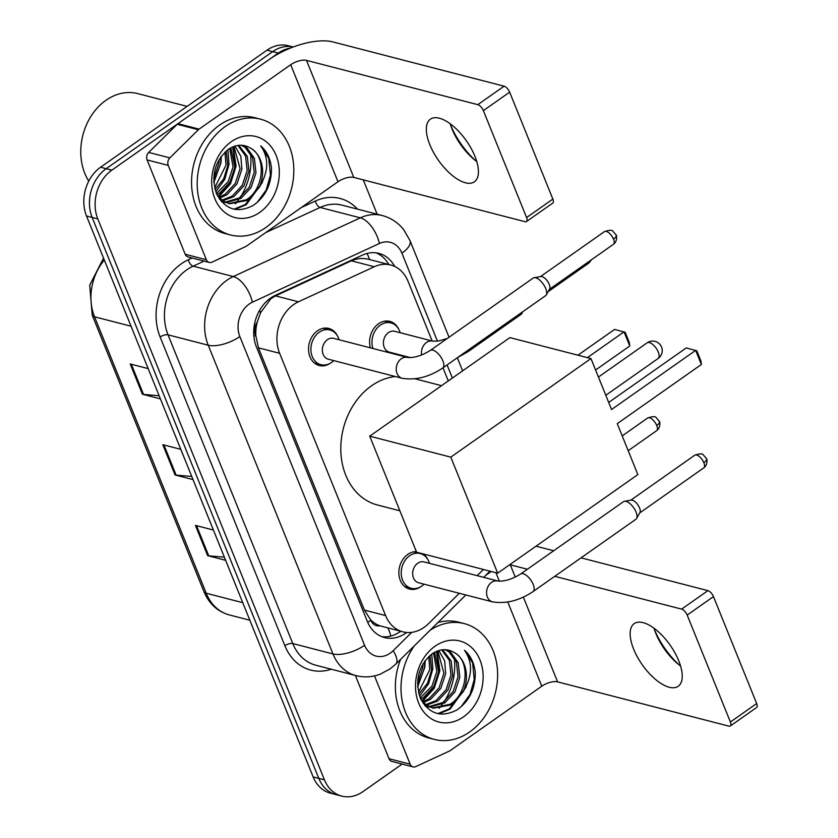 <?xml version="1.0" encoding="UTF-8"?>
<svg xmlns="http://www.w3.org/2000/svg" width="838" height="838" viewBox="0 0 838 838"><rect width="100%" height="100%" fill="white"/><g stroke="black" fill="none" stroke-linecap="round" stroke-linejoin="round"><path stroke-width="1.26" d="M370.354 347.833A19.138 15.178 -75.5 0 1 378.514 323.772A19.138 15.178 -75.5 0 1 389.827 321.383A19.138 15.178 -75.5 0 1 398.532 328.894M420.781 586.715A19.138 15.178 -75.5 0 1 409.52 589.062A19.138 15.178 -75.5 0 1 398.878 573.789A19.138 15.178 -75.5 0 1 407.792 554.389A19.138 15.178 -75.5 0 1 416.371 551.624M423.148 553.897A19.138 15.178 -75.5 0 1 427.809 559.512M330.444 363.137A19.138 15.178 -75.5 0 1 319.194 365.494A19.138 15.178 -75.5 0 1 308.552 350.221A19.138 15.178 -75.5 0 1 317.455 330.821A19.138 15.178 -75.5 0 1 328.768 328.433A19.138 15.178 -75.5 0 1 337.484 335.944M367.054 253.453A35.887 18.321 -114.8 0 1 369.6 259.56C363.315 257.821 357.229 258.24 351.352 260.817L275.513 295.877L270.904 298.663L260.482 312.867L257.224 322.148A11.962 9.49 104.5 0 0 255.632 335.2A35.887 14.895 158 0 1 253.893 336.373M432.146 340.972L408.033 281.275A35.887 28.471 104.5 0 0 390.728 265.018A35.887 28.471 104.5 0 0 374.272 266.746L298.433 301.795A35.887 28.471 104.5 0 0 293.677 304.55A35.887 28.471 104.5 0 0 279.63 353.301L385.595 615.574A35.887 28.471 104.5 0 0 402.9 631.831A35.887 28.471 104.5 0 0 428.49 623.692L459.287 593.283M255.632 335.2L255.841 335.734A35.887 28.471 -75.5 0 1 257.224 322.148M379.907 625.808A35.887 28.471 -75.5 0 1 370.595 619.743L370.805 620.277A11.962 9.49 104.5 0 0 379.907 625.808L402.9 631.831M255.841 335.734L258.429 347.822L364.404 610.095L370.595 619.743M448.288 380.934L442.998 367.819M477.136 575.654L483.4 569.473M394.698 266.453A35.887 28.471 104.5 0 0 378.891 253.38A35.887 28.471 104.5 0 0 362.425 255.108L275.22 295.416A35.887 28.471 104.5 0 0 270.464 298.171A35.887 28.471 104.5 0 0 256.418 346.922L367.285 621.325A35.887 28.471 104.5 0 0 384.579 637.592A35.887 28.471 104.5 0 0 406.671 632.481M402.135 764.067L362.938 791.627A35.887 28.471 -75.5 0 1 341.736 796.1A35.887 28.471 -75.5 0 1 324.432 779.843L97.795 218.896A35.887 28.471 -75.5 0 1 111.852 170.145L278.3 53.087A35.887 28.471 -75.5 0 1 290.189 48.175M363.273 179.866L377.152 214.214M341.736 796.1L330.455 793.188A35.887 28.471 -75.5 0 1 313.15 776.931L86.513 215.974A35.887 28.471 -75.5 0 1 100.57 167.233L267.018 50.175L272.664 51.631A35.887 28.471 -75.5 0 1 293.206 47.001A35.887 28.471 -75.5 0 0 272.664 51.631L106.206 168.689L272.664 51.631L278.3 53.087M86.513 215.974L92.159 217.44A35.887 28.471 -75.5 0 1 106.206 168.689A35.887 28.471 -75.5 0 0 92.159 217.44L318.796 778.387L92.159 217.44L97.795 218.896M336.09 794.644A35.887 28.471 -75.5 0 1 318.796 778.387A35.887 28.471 -75.5 0 0 336.09 794.644M400.7 631.265A35.887 28.471 -75.5 0 1 381.814 636.681M376.021 252.835A35.887 28.471 -75.5 0 1 388.801 264.525M224.364 557.176L208.735 555.835A9.564 3.97 158 0 1 207.646 555.657L225.632 560.308M213.407 530.045L195.422 525.395L207.646 555.657M159.147 395.756L143.518 394.415A9.564 3.97 158 0 1 142.429 394.237L160.414 398.888M148.19 368.615L130.204 363.964L142.429 394.237M191.755 476.466L176.127 475.125A9.564 3.97 158 0 1 175.037 474.947L193.023 479.598M180.799 449.336L162.813 444.685L175.037 474.947M267.018 50.175A35.887 28.471 -75.5 0 1 288.23 45.702L293.216 46.991M476.78 161.566A38.276 17.043 54.9 0 1 473.805 159.22A38.276 17.043 54.9 0 1 452.059 129.031A38.276 17.043 54.9 0 1 451.42 127.386A38.276 17.043 54.9 0 1 450.216 123.794M474.937 156.329A38.276 17.043 -125.1 0 0 430.365 119.195A38.276 17.043 -125.1 0 0 429.821 144.67A38.276 17.043 -125.1 0 0 474.402 181.804A38.276 17.043 -125.1 0 0 474.937 156.329M206.358 259.738A5.981 4.745 104.5 0 0 209.238 262.441L188.089 256.973A5.981 4.745 -75.5 0 1 185.208 254.27L206.358 259.738L168.249 165.4L147.1 159.932A5.981 4.745 -75.5 0 1 148.703 152.422L177.206 124.286A5.981 4.745 -75.5 0 1 177.939 123.668L269.543 59.257A47.839 19.861 158 0 1 332.78 41.9L504.088 86.188A5.981 2.661 54.9 0 1 509.651 92.138L483.369 110.626A5.981 2.661 -125.1 0 0 477.807 104.666L306.499 60.378A11.962 4.965 -22 0 0 290.692 64.725L199.088 129.136A5.981 4.745 104.5 0 0 198.355 129.754L169.852 157.89A5.981 4.745 104.5 0 0 168.249 165.4M185.208 254.27L147.1 159.932M450.655 125.187A47.839 21.296 -125.1 0 0 475.617 160.687M209.238 262.441A5.981 4.745 104.5 0 0 211.983 262.158L245.576 246.623A5.981 4.745 104.5 0 0 246.372 246.173L337.976 181.752A11.962 4.965 -22 0 1 353.783 177.415L525.091 221.703A5.981 2.661 -125.1 0 0 526.494 221.546A5.981 2.661 -125.1 0 0 526.578 217.566L552.86 199.088L509.651 92.138M552.86 199.088A5.981 2.661 54.9 0 1 552.776 203.068L526.494 221.546M526.578 217.566L483.369 110.626M88.755 181.123A53.821 42.707 -75.5 0 1 105.913 100.319A53.821 42.707 -75.5 0 1 137.725 93.605L187.115 106.374M265.887 227.507A59.802 47.441 -75.5 0 1 230.534 234.965A59.802 47.441 -75.5 0 1 197.276 187.23A59.802 47.441 -75.5 0 1 225.129 126.611A59.802 47.441 -75.5 0 1 260.471 119.164A59.802 47.441 -75.5 0 1 293.729 166.888A59.802 47.441 -75.5 0 1 265.887 227.507M230.534 234.965L224.898 233.498A59.802 47.441 -75.5 0 1 191.64 185.774A59.802 47.441 -75.5 0 1 219.483 125.155A59.802 47.441 -75.5 0 1 254.836 117.697L260.471 119.164M271.439 167.82C270.349 158.434 266.767 151.112 260.67 145.843C269.187 157.963 268.684 171.863 259.152 187.523A29.906 23.726 -75.5 0 0 250.719 148.253C243.649 143.947 236.264 144.272 228.554 149.206C214.664 160.959 210.694 175.886 216.644 193.976C225.338 209.741 237.552 213.554 253.265 205.404C265.636 196.574 271.69 184.046 271.439 167.82M231.236 141.748A41.858 33.216 -75.5 0 1 276.163 155.501A41.858 33.216 -75.5 0 1 259.77 212.37A41.858 33.216 -75.5 0 1 214.842 198.627A41.858 33.216 -75.5 0 1 231.236 141.748M225.171 202.168L239.165 198.009L249.336 187.084L254.207 172.366L252.636 157.837L245.199 147.446L241.302 145.246M226.009 202.576L240.925 198.459L251.096 187.534L255.978 172.817L254.396 158.298L246.959 147.897L241.91 145.278M221.955 200.135L232.116 196.186L242.287 185.261L247.158 170.543L245.586 156.015L237.908 145.445M222.74 200.711L233.875 196.647L244.047 185.711L248.928 170.994L247.346 156.476L238.82 145.33M218.907 197.37L225.066 194.364L235.237 183.438L240.108 168.721L233.98 146.43M219.65 198.135L226.826 194.825L236.997 183.889L241.878 169.171L240.831 156.256L234.996 146.095M216.445 193.505L228.187 181.616L233.058 166.898L229.696 148.473M216.937 194.636L219.776 193.002L229.947 182.066L234.829 167.349L230.806 147.844M214.654 187.848L226.009 165.076L224.951 152.107M215.052 189.472L223.694 178.819L227.779 165.526L226.197 150.997M213.763 178.525L218.959 163.253L219.168 159.419M213.795 181.553L220.729 163.703L220.813 156.895M219.525 199.161L229.455 203.791L247.975 200.282L259.152 187.523M228.575 203.55L246.215 199.832C264.42 189.095 266.39 156.193 250.719 148.253M217.377 195.537L222.74 200.711L229.455 203.791M221.567 201.738L225.087 202.482M220.771 200.816L221.777 200.785M250.405 153.186A53.821 42.707 -75.5 0 1 240.412 197.139M238.547 199.873A53.821 42.707 -75.5 0 1 235.384 203.864M215.775 191.766L224.825 179.227L229.015 164.342L227.926 149.646M218.603 197.035L230.471 183.752L236.065 166.165L233.31 146.681M235.038 209.374L246.215 204.723L262.42 182.38M213.858 182.537L221.085 162.3L221.284 156.245M218.152 196.501L229.738 183.26L235.185 165.945L232.639 146.954M234.022 209.175L245.335 204.493L259.958 186.434M257.036 202.618L266.191 190.037L270.433 175.058L268.768 158.413L260.67 145.843M399.873 510.792L377.477 505A65.783 52.186 -75.5 0 1 340.888 452.499A65.783 52.186 -75.5 0 1 371.517 385.826A65.783 52.186 -75.5 0 1 395.368 376.534M617.26 423.64L701.364 364.499L695.655 350.378L611.551 409.52L590.968 358.57L450.802 457.139L497.678 573.161L637.844 474.591L617.26 423.64M701.364 364.499L700.893 360.885L696.818 350.797L686.217 347.938L608.702 402.439M497.678 573.161L416.601 552.211L369.726 436.179L509.902 337.609L590.968 358.57M369.726 436.179L450.802 457.139M577.927 355.197L614.589 329.418L625.19 332.277L629.265 342.375L629.747 345.989L595.588 369.998M587.375 357.637L624.038 331.858L629.747 345.989M442.726 368.008C429.213 377.016 415.711 380.442 402.219 378.305L328.339 359.209A10.768 8.537 -75.5 0 1 322.347 350.619A10.768 8.537 -75.5 0 1 327.365 339.704A10.768 8.537 -75.5 0 1 333.723 338.363L407.603 357.459C414.318 357.994 421.902 355.637 430.334 350.399A10.768 4.798 54.9 0 1 442.873 360.843A10.768 4.798 54.9 0 1 443.093 361.408A10.768 4.798 54.9 0 1 442.726 368.008L545.569 295.688A10.768 4.798 54.9 0 0 546.25 294.924A10.768 4.798 54.9 0 0 545.727 288.523A10.768 4.798 54.9 0 0 535.712 277.797A10.768 4.798 54.9 0 0 534.131 277.692A10.768 4.798 54.9 0 0 533.188 278.069L430.334 350.399M333.723 360.602A17.944 14.236 -75.5 0 1 331.502 362.456A17.944 14.236 -75.5 0 1 320.902 364.698A17.944 14.236 -75.5 0 1 310.919 350.378A17.944 14.236 -75.5 0 1 319.278 332.194A17.944 14.236 -75.5 0 1 329.879 329.952A17.944 14.236 -75.5 0 1 339.107 339.757M534.131 277.692L540.845 276.55A7.772 3.457 54.9 0 1 541.987 276.624A7.772 3.457 54.9 0 1 549.225 284.365A7.772 3.457 54.9 0 1 549.602 288.995L546.25 294.924M533.052 591.586C519.539 600.584 506.037 604.02 492.545 601.873L418.665 582.777A10.768 8.537 -75.5 0 1 412.673 574.187A10.768 8.537 -75.5 0 1 417.691 563.272A10.768 8.537 -75.5 0 1 424.049 561.931L497.929 581.027C504.654 581.562 512.228 579.205 520.67 573.978A10.768 4.798 54.9 0 1 533.198 584.421A10.768 4.798 54.9 0 1 533.418 584.987A10.768 4.798 54.9 0 1 533.052 591.586L635.906 519.256A10.768 4.798 54.9 0 0 636.576 518.492A10.768 4.798 54.9 0 0 636.052 512.091A10.768 4.798 54.9 0 0 626.038 501.375A10.768 4.798 54.9 0 0 624.467 501.271A10.768 4.798 54.9 0 0 623.514 501.648L520.67 573.978M424.049 584.17A17.944 14.236 -75.5 0 1 421.839 586.034A17.944 14.236 -75.5 0 1 411.228 588.266A17.944 14.236 -75.5 0 1 401.255 573.946A17.944 14.236 -75.5 0 1 409.604 555.762A17.944 14.236 -75.5 0 1 420.205 553.53A17.944 14.236 -75.5 0 1 429.433 563.325M624.467 501.271L631.182 500.118A7.772 3.457 54.9 0 1 632.313 500.202A7.772 3.457 54.9 0 1 639.551 507.943A7.772 3.457 54.9 0 1 639.928 512.563L636.576 518.492M410.515 357.627L389.387 352.159A10.768 8.537 -75.5 0 1 383.406 343.57A10.768 8.537 -75.5 0 1 388.413 332.655A10.768 8.537 -75.5 0 1 394.771 331.314L432.848 341.16L438.379 341.045L447.178 338.552M372.92 348.493A17.944 14.236 -75.5 0 1 380.326 325.144A17.944 14.236 -75.5 0 1 390.937 322.913A17.944 14.236 -75.5 0 1 400.166 332.707M522.158 312.155A10.768 4.798 54.9 0 1 521.728 313.611A10.768 4.798 54.9 0 1 521.058 314.376L467.96 351.709L457.705 357.48M680.592 666.011A38.276 17.043 54.9 0 1 677.617 663.665A38.276 17.043 54.9 0 1 655.871 633.476A38.276 17.043 54.9 0 1 655.232 631.842A38.276 17.043 54.9 0 1 654.028 628.249M678.749 660.784A38.276 17.043 -125.1 0 0 634.177 623.64A38.276 17.043 -125.1 0 0 633.633 649.115A38.276 17.043 -125.1 0 0 678.214 686.259A38.276 17.043 -125.1 0 0 678.749 660.784M410.17 764.183A5.981 4.745 104.5 0 0 413.05 766.896L391.901 761.428A5.981 4.745 -75.5 0 1 389.021 758.715L410.17 764.183L374.502 675.91M389.021 758.715L355.375 675.449M536.016 546.208A47.839 19.861 158 0 1 536.592 546.345L553.667 550.765M654.468 629.631A47.839 21.296 -125.1 0 0 679.429 665.142M581.038 557.836L707.9 590.633A5.981 2.661 54.9 0 1 713.463 596.593L687.181 615.071A5.981 2.661 -125.1 0 0 681.619 609.121L554.756 576.324M413.05 766.896A5.981 4.745 104.5 0 0 415.795 766.602L449.388 751.078A5.981 4.745 104.5 0 0 450.184 750.618L541.788 686.196A11.962 4.965 -22 0 1 557.595 681.86L728.903 726.148A5.981 2.661 -125.1 0 0 730.307 725.991A5.981 2.661 -125.1 0 0 730.39 722.01L756.672 703.532L713.463 596.593M756.672 703.532A5.981 2.661 54.9 0 1 756.588 707.513L730.307 725.991M730.39 722.01L687.181 615.071M527.385 569.243L510.311 564.833A11.962 4.965 -22 0 0 509.703 564.707M491.204 571.485L485.747 575.329M430.083 630.281A59.802 47.441 -75.5 0 1 464.283 623.608A59.802 47.441 -75.5 0 1 497.542 671.332A59.802 47.441 -75.5 0 1 469.699 731.951A59.802 47.441 -75.5 0 1 434.346 739.409A59.802 47.441 -75.5 0 1 414.297 645.868M434.346 739.409L428.71 737.953A59.802 47.441 -75.5 0 1 400.595 659.391M475.251 672.275C474.161 662.889 470.579 655.557 464.482 650.288C472.999 662.408 472.496 676.308 462.964 691.979A29.906 23.726 -75.5 0 0 454.531 652.697C447.461 648.403 440.065 648.717 432.366 653.65C418.476 665.414 414.506 680.341 420.456 698.421C429.15 714.196 441.364 717.998 457.077 709.859C469.448 701.029 475.502 688.501 475.251 672.275M435.048 646.203A41.858 33.216 -75.5 0 1 479.975 659.946A41.858 33.216 -75.5 0 1 463.582 716.825A41.858 33.216 -75.5 0 1 418.654 703.072A41.858 33.216 -75.5 0 1 435.048 646.203M428.983 706.623L442.977 702.454L453.149 691.528L458.019 676.811L456.448 662.292L449.011 651.891L445.114 649.701M429.821 707.021L444.737 702.914L454.908 691.989L459.79 677.272L458.208 662.743L450.771 652.352L445.722 649.733M425.756 704.59L435.928 700.631L446.099 689.705L450.97 674.988L449.398 660.47L441.71 649.89M426.552 705.156L437.687 701.092L447.859 690.166L452.74 675.449L451.158 660.92L442.632 649.785M422.719 701.815L428.878 698.808L439.049 687.883L443.92 673.165L437.792 650.875M423.462 702.59L430.638 699.269L440.809 688.344L445.69 673.626L444.632 660.7L438.808 650.55M420.257 697.96L431.999 686.06L436.87 671.343L433.508 652.917M420.749 699.081L423.588 697.446L433.759 686.521L438.641 671.804L434.618 652.289M418.466 692.293L429.821 669.52L428.763 656.563M418.864 693.916L427.506 683.263L431.591 669.981L430.009 655.442M417.565 682.97L422.771 667.697L422.981 663.874M417.607 685.997L424.541 668.158L424.625 661.339M423.337 703.616L433.256 708.246L451.787 704.737L462.964 691.979M432.387 707.995L450.027 704.276C468.233 693.539 470.202 660.648 454.531 652.697M421.189 699.981L426.552 705.156L433.256 708.246M425.379 706.183L428.899 706.926M424.583 705.261L425.589 705.229M437.939 622.529A59.802 47.441 -75.5 0 1 458.648 622.152L464.283 623.608M454.217 657.631A53.821 42.707 -75.5 0 1 444.224 701.584M442.359 704.318A53.821 42.707 -75.5 0 1 439.196 708.32M419.587 696.221L428.637 683.682L432.827 668.797L431.738 654.09M422.415 701.479L434.283 688.197L439.877 670.62L437.122 651.126M438.85 713.819L450.027 709.168L466.232 686.835M417.67 686.992L424.897 666.744L425.096 660.7M421.954 700.956L433.55 687.705L438.997 670.39L436.451 651.409M437.834 713.62L449.147 708.948L463.77 690.889M460.848 707.063L470.003 694.493L474.245 679.503L472.58 662.858L464.482 650.288M275.513 295.877L298.433 301.795M390.665 636.094A35.887 13.146 -134.6 0 0 387.879 627.955M260.482 312.867A35.887 18.321 -114.8 0 0 259.612 310.301M370.805 620.277A35.887 14.895 158 0 1 367.704 622.33M258.429 347.822L279.63 353.301M351.352 260.817L374.272 266.746M364.404 610.095L385.595 615.574M437.457 341.171L401.915 253.181A23.925 18.981 104.5 0 0 379.405 243.491L252.385 302.204A23.925 18.981 104.5 0 0 249.211 304.037A23.925 18.981 104.5 0 0 239.846 336.541L364.572 645.26A23.925 18.981 104.5 0 0 390.246 653.116A23.925 18.981 104.5 0 0 393.169 650.676L411.72 632.355M364.572 645.26A23.925 9.93 -22 0 1 332.958 653.944L208.222 345.214A47.839 37.961 -75.5 0 1 226.962 280.217A47.839 37.961 -75.5 0 1 233.299 276.55L193.117 266.159A47.839 37.961 104.5 0 0 186.78 269.826A47.839 37.961 104.5 0 0 168.04 334.833L292.776 643.553A47.839 37.961 104.5 0 0 315.842 665.225L356.024 675.617A47.839 37.961 -75.5 0 1 332.958 653.944L292.776 643.553A5.981 2.483 158 0 0 284.868 645.721L160.131 337.002A5.981 2.483 158 0 1 168.04 334.833L208.222 345.214A23.925 9.93 -22 0 0 239.846 336.541M356.024 675.617C364.121 677.638 372.145 677.188 380.075 674.255L389.911 669.038L395.871 664.052A23.925 8.768 -134.6 0 0 393.169 650.676M160.131 337.002A53.821 42.707 -75.5 0 1 181.218 263.876A53.821 42.707 -75.5 0 1 188.341 259.749L192.101 258.01M301.324 207.531L315.371 201.036A53.821 42.707 -75.5 0 1 357.501 209.133M331.261 669.216A53.821 42.707 -75.5 0 1 284.868 645.721M111.852 170.145L100.57 167.233M324.432 779.843L313.15 776.931M252.385 302.204A23.925 12.214 -114.8 0 0 233.299 276.55L360.319 217.838L320.137 207.447L265.552 232.681M379.405 243.491A23.925 12.214 -114.8 0 0 360.319 217.838A47.839 37.961 -75.5 0 1 382.264 215.534L342.082 205.153A47.839 37.961 104.5 0 0 320.137 207.447A5.981 3.048 65.2 0 1 315.371 201.036M204.063 261.1L193.117 266.159A5.981 3.048 65.2 0 1 188.341 259.749M452.373 378.064L447.073 364.949M401.915 253.181A23.925 9.93 -22 0 0 409.992 240.579L403.654 229.612C398.008 222.552 390.875 217.859 382.264 215.534M104.331 260.063A47.839 37.961 104.5 0 0 94.537 316.806L206.232 593.241A47.839 37.961 104.5 0 0 229.298 614.914C217.545 611.583 209.071 603.8 203.896 591.565A11.962 4.965 -22 0 0 206.232 593.241L242.758 602.679M131.063 326.244L94.537 316.806A11.962 4.965 158 0 1 92.211 315.119L89.718 285.182L103.535 258.104M176.127 475.125L163.944 444.978M143.518 394.415L131.336 364.258M208.735 555.835L196.553 525.688M353.783 177.415L306.499 60.378M337.976 181.752L290.692 64.725M177.939 123.668L199.088 129.136M477.807 104.666L504.088 86.188M198.355 129.754L177.206 124.286M148.703 152.422L169.852 157.89M649.387 342.564A9.564 4.263 -125.1 0 0 647.145 342.815A9.564 9.564 0 0 1 661.528 347.058A9.564 9.564 0 0 1 658.155 358.465A9.564 4.263 -125.1 0 0 658.291 352.096A9.564 4.263 -125.1 0 0 649.387 342.564M613.416 244.319C618.371 240.6 616.14 233.739 616.15 235.049L613.018 231.34C612.211 229.884 609.362 229.979 604.47 231.602A7.772 3.457 54.9 0 1 613.521 239.144A7.772 3.457 54.9 0 1 613.416 244.319L549.403 289.33M616.15 235.049A7.772 3.226 158 0 1 613.521 239.144M402.219 378.305A10.768 8.537 -75.5 0 1 397.275 373.989A10.768 8.537 -75.5 0 1 401.245 358.8A10.768 8.537 -75.5 0 1 407.603 357.459M703.742 467.897C708.697 464.179 706.476 457.307 706.476 458.627L703.344 454.919C702.537 453.463 699.688 453.547 694.796 455.181A7.772 3.457 54.9 0 1 703.857 462.723A7.772 3.457 54.9 0 1 703.742 467.897L639.74 512.908M706.476 458.627A7.772 3.226 158 0 1 703.857 462.723M492.545 601.873A10.768 8.537 -75.5 0 1 487.601 597.557A10.768 8.537 -75.5 0 1 491.571 582.379A10.768 8.537 -75.5 0 1 497.929 581.027M421.65 354.977A10.768 8.537 -75.5 0 1 426.479 342.501A10.768 8.537 -75.5 0 1 432.848 341.16M589.711 260.985A7.772 3.457 54.9 0 1 588.894 263.017L548.052 291.729M469.071 349.488A10.768 4.798 54.9 0 1 467.96 351.709M656.636 430.69C661.591 426.971 659.37 420.1 659.38 421.42L656.248 417.712C655.431 416.256 652.582 416.339 647.701 417.973A7.772 3.457 54.9 0 1 656.751 425.515A7.772 3.457 54.9 0 1 656.636 430.69L628.196 450.697M659.38 421.42A7.772 3.226 158 0 1 656.751 425.515M557.595 681.86L523.352 597.106M515.276 577.11L510.311 564.833M541.788 686.196L507.776 602.03M499.364 581.205L495.928 572.71M681.619 609.121L707.9 590.633M368.971 259.392L390.728 265.018M462.628 370.857L457.328 357.742M449.053 337.243L409.992 240.579M395.871 664.052L465.844 594.97M483.694 577.351L489.958 571.17M203.896 591.565L92.211 315.119M229.298 614.914L249.839 620.235M222.405 201.968L221.588 201.759M441.553 385.679L415.03 378.818M598.447 377.058L647.145 342.815M605.801 395.285L658.155 358.465M320.902 364.698L314.376 363.011M329.879 329.952L323.353 328.266M604.47 231.602L540.458 276.613M411.228 588.266L404.702 586.579M420.205 553.53L413.689 551.844M694.796 455.181L630.794 500.192M522.818 311.684L521.728 313.611M390.937 322.913L384.412 321.226M588.894 263.017L591.586 259.675M647.701 417.973L622.215 435.896M426.207 706.424L425.4 706.214"/></g></svg>
